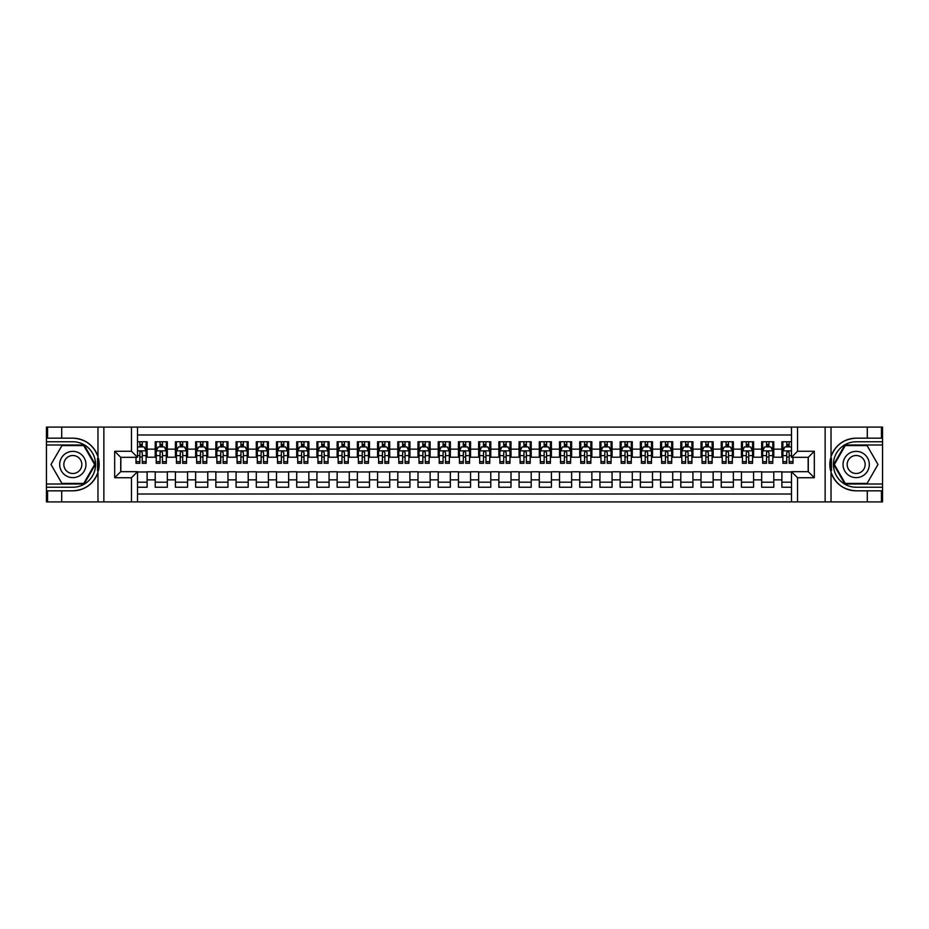 <?xml version="1.0" encoding="UTF-8"?>
<svg xmlns="http://www.w3.org/2000/svg" width="929" height="929" viewBox="0 0 929 929"><rect width="100%" height="100%" fill="white"/><g stroke="black" fill="none" stroke-linecap="round" stroke-linejoin="round"><path stroke-width="1.39" d="M137.515 501.904L791.485 501.904L791.485 471.677L808.265 471.677L808.265 457.323L791.485 457.323L791.485 427.096L137.515 427.096L137.515 457.323L120.735 457.323L120.735 471.677L137.515 471.677L137.515 501.904L61.709 501.904L61.709 490.826L72.834 490.826A26.326 26.326 0 0 0 97.975 472.315L97.975 456.685A26.326 26.326 0 0 0 72.834 438.174L61.709 438.174L61.709 427.096L46.45 427.096L46.45 484.009L84.098 484.009L95.362 464.5L84.098 444.991L46.45 444.991M791.485 441.763L781.881 441.763L781.881 449.137L773.787 449.137L773.787 457.219L781.881 457.219L781.881 449.137M773.787 449.137L773.787 441.763L761.664 441.763L761.664 449.137L753.582 449.137L753.582 457.219L761.664 457.219L761.664 449.137M753.582 449.137L753.582 441.763L741.447 441.763L741.447 449.137L733.364 449.137L733.364 457.219L741.447 457.219L741.447 449.137M733.364 449.137L733.364 441.763L721.229 441.763L721.229 449.137L713.147 449.137L713.147 457.219L721.229 457.219L721.229 449.137M713.147 449.137L713.147 441.763L701.023 441.763L701.023 449.137L692.929 449.137L692.929 457.219L701.023 457.219L701.023 449.137M692.929 449.137L692.929 441.763L680.806 441.763L680.806 449.137L672.712 449.137L672.712 457.219L680.806 457.219L680.806 449.137M672.712 449.137L672.712 441.763L660.589 441.763L660.589 449.137L652.506 449.137L652.506 457.219L660.589 457.219L660.589 449.137M652.506 449.137L652.506 441.763L640.371 441.763L640.371 449.137L632.289 449.137L632.289 457.219L640.371 457.219L640.371 449.137M632.289 449.137L632.289 441.763L620.154 441.763L620.154 449.137L612.072 449.137L612.072 457.219L620.154 457.219L620.154 449.137M612.072 449.137L612.072 441.763L599.937 441.763L599.937 449.137L591.854 449.137L591.854 457.219L599.937 457.219L599.937 449.137M591.854 449.137L591.854 441.763L579.731 441.763L579.731 449.137L571.637 449.137L571.637 457.219L579.731 457.219L579.731 449.137M571.637 449.137L571.637 441.763L559.513 441.763L559.513 449.137L551.42 449.137L551.42 457.219L559.513 457.219L559.513 449.137M551.42 449.137L551.42 441.763L539.296 441.763L539.296 449.137L531.214 449.137L531.214 457.219L539.296 457.219L539.296 449.137M531.214 449.137L531.214 441.763L519.079 441.763L519.079 449.137L510.996 449.137L510.996 457.219L519.079 457.219L519.079 449.137M510.996 449.137L510.996 441.763L498.861 441.763L498.861 449.137L490.779 449.137L490.779 457.219L498.861 457.219L498.861 449.137M490.779 449.137L490.779 441.763L478.656 441.763L478.656 449.137L470.562 449.137L470.562 457.219L478.656 457.219L478.656 449.137M470.562 449.137L470.562 441.763L458.438 441.763L458.438 449.137L450.344 449.137L450.344 457.219L458.438 457.219L458.438 449.137M450.344 449.137L450.344 441.763L438.221 441.763L438.221 449.137L430.139 449.137L430.139 457.219L438.221 457.219L438.221 449.137M430.139 449.137L430.139 441.763L418.004 441.763L418.004 449.137L409.921 449.137L409.921 457.219L418.004 457.219L418.004 449.137M409.921 449.137L409.921 441.763L397.786 441.763L397.786 449.137L389.704 449.137L389.704 457.219L397.786 457.219L397.786 449.137M389.704 449.137L389.704 441.763L377.58 441.763L377.58 449.137L369.487 449.137L369.487 457.219L377.58 457.219L377.58 449.137M369.487 449.137L369.487 441.763L357.363 441.763L357.363 449.137L349.269 449.137L349.269 457.219L357.363 457.219L357.363 449.137M349.269 449.137L349.269 441.763L337.146 441.763L337.146 449.137L329.063 449.137L329.063 457.219L337.146 457.219L337.146 449.137M329.063 449.137L329.063 441.763L316.928 441.763L316.928 449.137L308.846 449.137L308.846 457.219L316.928 457.219L316.928 449.137M308.846 449.137L308.846 441.763L296.711 441.763L296.711 449.137L288.629 449.137L288.629 457.219L296.711 457.219L296.711 449.137M288.629 449.137L288.629 441.763L276.494 441.763L276.494 449.137L268.411 449.137L268.411 457.219L276.494 457.219L276.494 449.137M268.411 449.137L268.411 441.763L256.288 441.763L256.288 449.137L248.194 449.137L248.194 457.219L256.288 457.219L256.288 449.137M248.194 449.137L248.194 441.763L236.071 441.763L236.071 449.137L227.977 449.137L227.977 457.219L236.071 457.219L236.071 449.137M227.977 449.137L227.977 441.763L215.853 441.763L215.853 449.137L207.771 449.137L207.771 457.219L215.853 457.219L215.853 449.137M207.771 449.137L207.771 441.763L195.636 441.763L195.636 449.137L187.553 449.137L187.553 457.219L195.636 457.219L195.636 449.137M187.553 449.137L187.553 441.763L175.418 441.763L175.418 449.137L167.336 449.137L167.336 457.219L175.418 457.219L175.418 449.137M167.336 449.137L167.336 441.763L155.213 441.763L155.213 457.219L147.119 457.219L147.119 441.763L137.515 441.763M137.515 487.237L147.119 487.237L147.119 471.781L155.213 471.781L155.213 487.237L167.336 487.237L167.336 471.781L175.418 471.781L175.418 479.863L167.336 479.863M175.418 479.863L175.418 487.237L187.553 487.237L187.553 471.781L195.636 471.781L195.636 479.863L187.553 479.863M195.636 479.863L195.636 487.237L207.771 487.237L207.771 471.781L215.853 471.781L215.853 479.863L207.771 479.863M215.853 479.863L215.853 487.237L227.977 487.237L227.977 471.781L236.071 471.781L236.071 479.863L227.977 479.863M236.071 479.863L236.071 487.237L248.194 487.237L248.194 471.781L256.288 471.781L256.288 479.863L248.194 479.863M256.288 479.863L256.288 487.237L268.411 487.237L268.411 471.781L276.494 471.781L276.494 479.863L268.411 479.863M276.494 479.863L276.494 487.237L288.629 487.237L288.629 471.781L296.711 471.781L296.711 479.863L288.629 479.863M296.711 479.863L296.711 487.237L308.846 487.237L308.846 471.781L316.928 471.781L316.928 479.863L308.846 479.863M316.928 479.863L316.928 487.237L329.063 487.237L329.063 471.781L337.146 471.781L337.146 479.863L329.063 479.863M337.146 479.863L337.146 487.237L349.269 487.237L349.269 471.781L357.363 471.781L357.363 479.863L349.269 479.863M357.363 479.863L357.363 487.237L369.487 487.237L369.487 471.781L377.58 471.781L377.58 479.863L369.487 479.863M377.58 479.863L377.58 487.237L389.704 487.237L389.704 471.781L397.786 471.781L397.786 479.863L389.704 479.863M397.786 479.863L397.786 487.237L409.921 487.237L409.921 471.781L418.004 471.781L418.004 479.863L409.921 479.863M418.004 479.863L418.004 487.237L430.139 487.237L430.139 471.781L438.221 471.781L438.221 479.863L430.139 479.863M438.221 479.863L438.221 487.237L450.344 487.237L450.344 471.781L458.438 471.781L458.438 479.863L450.344 479.863M458.438 479.863L458.438 487.237L470.562 487.237L470.562 471.781L478.656 471.781L478.656 479.863L470.562 479.863M478.656 479.863L478.656 487.237L490.779 487.237L490.779 471.781L498.861 471.781L498.861 479.863L490.779 479.863M498.861 479.863L498.861 487.237L510.996 487.237L510.996 471.781L519.079 471.781L519.079 479.863L510.996 479.863M519.079 479.863L519.079 487.237L531.214 487.237L531.214 471.781L539.296 471.781L539.296 479.863L531.214 479.863M539.296 479.863L539.296 487.237L551.42 487.237L551.42 471.781L559.513 471.781L559.513 479.863L551.42 479.863M559.513 479.863L559.513 487.237L571.637 487.237L571.637 471.781L579.731 471.781L579.731 479.863L571.637 479.863M579.731 479.863L579.731 487.237L591.854 487.237L591.854 471.781L599.937 471.781L599.937 479.863L591.854 479.863M599.937 479.863L599.937 487.237L612.072 487.237L612.072 471.781L620.154 471.781L620.154 479.863L612.072 479.863M620.154 479.863L620.154 487.237L632.289 487.237L632.289 471.781L640.371 471.781L640.371 479.863L632.289 479.863M640.371 479.863L640.371 487.237L652.506 487.237L652.506 471.781L660.589 471.781L660.589 479.863L652.506 479.863M660.589 479.863L660.589 487.237L672.712 487.237L672.712 471.781L680.806 471.781L680.806 479.863L672.712 479.863M680.806 479.863L680.806 487.237L692.929 487.237L692.929 471.781L701.023 471.781L701.023 479.863L692.929 479.863M701.023 479.863L701.023 487.237L713.147 487.237L713.147 471.781L721.229 471.781L721.229 479.863L713.147 479.863M721.229 479.863L721.229 487.237L733.364 487.237L733.364 471.781L741.447 471.781L741.447 479.863L733.364 479.863M741.447 479.863L741.447 487.237L753.582 487.237L753.582 471.781L761.664 471.781L761.664 479.863L753.582 479.863M761.664 479.863L761.664 487.237L773.787 487.237L773.787 471.781L781.881 471.781L781.881 479.863L773.787 479.863M791.485 434.981L137.515 434.981M137.515 494.019L791.485 494.019M781.881 479.863L781.881 487.237L791.485 487.237M120.84 457.323L120.84 471.677M808.16 471.677L808.16 457.323M139.849 446.814L142.265 446.814M146.108 446.814L147.119 446.814M139.849 457.022L142.265 457.022M146.108 457.022L147.119 457.022M137.515 471.978L147.119 471.978M137.515 482.186L147.119 482.186M155.213 457.022L156.223 457.022M160.055 457.022L162.482 457.022M166.326 457.022L167.336 457.022M155.213 446.814L156.223 446.814M160.055 446.814L162.482 446.814M166.326 446.814L167.336 446.814M155.213 471.978L167.336 471.978M155.213 482.186L167.336 482.186M175.418 471.978L187.553 471.978M175.418 482.186L187.553 482.186M175.418 446.814L176.429 446.814M180.272 446.814L182.699 446.814M186.543 446.814L187.553 446.814M175.418 457.022L176.429 457.022M180.272 457.022L182.699 457.022M186.543 457.022L187.553 457.022M195.636 471.978L207.771 471.978M195.636 482.186L207.771 482.186M195.636 446.814L196.646 446.814M200.49 446.814L202.917 446.814M206.761 446.814L207.771 446.814M195.636 457.022L196.646 457.022M200.49 457.022L202.917 457.022M206.761 457.022L207.771 457.022M215.853 471.978L227.977 471.978M215.853 482.186L227.977 482.186M215.853 446.814L216.863 446.814M220.707 446.814L223.134 446.814M226.966 446.814L227.977 446.814M215.853 457.022L216.863 457.022M220.707 457.022L223.134 457.022M226.966 457.022L227.977 457.022M236.071 471.978L248.194 471.978M236.071 482.186L248.194 482.186M236.071 446.814L237.081 446.814M240.925 446.814L243.352 446.814M247.184 446.814L248.194 446.814M236.071 457.022L237.081 457.022M240.925 457.022L243.352 457.022M247.184 457.022L248.194 457.022M256.288 471.978L268.411 471.978M256.288 482.186L268.411 482.186M256.288 446.814L257.298 446.814M261.13 446.814L263.557 446.814M267.401 446.814L268.411 446.814M256.288 457.022L257.298 457.022M261.13 457.022L263.557 457.022M267.401 457.022L268.411 457.022M276.494 471.978L288.629 471.978M276.494 482.186L288.629 482.186M276.494 446.814L277.504 446.814M281.348 446.814L283.775 446.814M287.618 446.814L288.629 446.814M276.494 457.022L277.504 457.022M281.348 457.022L283.775 457.022M287.618 457.022L288.629 457.022M296.711 471.978L308.846 471.978M296.711 482.186L308.846 482.186M296.711 446.814L297.721 446.814M301.565 446.814L303.992 446.814M307.836 446.814L308.846 446.814M296.711 457.022L297.721 457.022M301.565 457.022L303.992 457.022M307.836 457.022L308.846 457.022M316.928 471.978L329.063 471.978M316.928 482.186L329.063 482.186M316.928 446.814L317.939 446.814M321.782 446.814L324.209 446.814M328.053 446.814L329.063 446.814M316.928 457.022L317.939 457.022M321.782 457.022L324.209 457.022M328.053 457.022L329.063 457.022M337.146 471.978L349.269 471.978M337.146 482.186L349.269 482.186M337.146 446.814L338.156 446.814M342 446.814L344.427 446.814M348.259 446.814L349.269 446.814M337.146 457.022L338.156 457.022M342 457.022L344.427 457.022M348.259 457.022L349.269 457.022M357.363 471.978L369.487 471.978M357.363 482.186L369.487 482.186M357.363 446.814L358.373 446.814M362.205 446.814L364.632 446.814M368.476 446.814L369.487 446.814M357.363 457.022L358.373 457.022M362.205 457.022L364.632 457.022M368.476 457.022L369.487 457.022M377.58 471.978L389.704 471.978M377.58 482.186L389.704 482.186M377.58 446.814L378.591 446.814M382.423 446.814L384.85 446.814M388.694 446.814L389.704 446.814M377.58 457.022L378.591 457.022M382.423 457.022L384.85 457.022M388.694 457.022L389.704 457.022M397.786 471.978L409.921 471.978M397.786 482.186L409.921 482.186M397.786 446.814L398.796 446.814M402.64 446.814L405.067 446.814M408.911 446.814L409.921 446.814M397.786 457.022L398.796 457.022M402.64 457.022L405.067 457.022M408.911 457.022L409.921 457.022M418.004 471.978L430.139 471.978M418.004 482.186L430.139 482.186M418.004 446.814L419.014 446.814M422.858 446.814L425.285 446.814M429.128 446.814L430.139 446.814M418.004 457.022L419.014 457.022M422.858 457.022L425.285 457.022M429.128 457.022L430.139 457.022M438.221 471.978L450.344 471.978M438.221 482.186L450.344 482.186M438.221 446.814L439.231 446.814M443.075 446.814L445.502 446.814M449.334 446.814L450.344 446.814M438.221 457.022L439.231 457.022M443.075 457.022L445.502 457.022M449.334 457.022L450.344 457.022M458.438 471.978L470.562 471.978M458.438 482.186L470.562 482.186M458.438 446.814L459.449 446.814M463.292 446.814L465.708 446.814M469.551 446.814L470.562 446.814M458.438 457.022L459.449 457.022M463.292 457.022L465.708 457.022M469.551 457.022L470.562 457.022M478.656 471.978L490.779 471.978M478.656 482.186L490.779 482.186M478.656 446.814L479.666 446.814M483.498 446.814L485.925 446.814M489.769 446.814L490.779 446.814M478.656 457.022L479.666 457.022M483.498 457.022L485.925 457.022M489.769 457.022L490.779 457.022M498.861 471.978L510.996 471.978M498.861 482.186L510.996 482.186M498.861 446.814L499.872 446.814M503.715 446.814L506.142 446.814M509.986 446.814L510.996 446.814M498.861 457.022L499.872 457.022M503.715 457.022L506.142 457.022M509.986 457.022L510.996 457.022M519.079 471.978L531.214 471.978M519.079 482.186L531.214 482.186M519.079 446.814L520.089 446.814M523.933 446.814L526.36 446.814M530.204 446.814L531.214 446.814M519.079 457.022L520.089 457.022M523.933 457.022L526.36 457.022M530.204 457.022L531.214 457.022M539.296 471.978L551.42 471.978M539.296 482.186L551.42 482.186M539.296 446.814L540.306 446.814M544.15 446.814L546.577 446.814M550.409 446.814L551.42 446.814M539.296 457.022L540.306 457.022M544.15 457.022L546.577 457.022M550.409 457.022L551.42 457.022M559.513 471.978L571.637 471.978M559.513 482.186L571.637 482.186M559.513 446.814L560.524 446.814M564.367 446.814L566.795 446.814M570.627 446.814L571.637 446.814M559.513 457.022L560.524 457.022M564.367 457.022L566.795 457.022M570.627 457.022L571.637 457.022M579.731 471.978L591.854 471.978M579.731 482.186L591.854 482.186M579.731 446.814L580.741 446.814M584.573 446.814L587 446.814M590.844 446.814L591.854 446.814M579.731 457.022L580.741 457.022M584.573 457.022L587 457.022M590.844 457.022L591.854 457.022M599.937 471.978L612.072 471.978M599.937 482.186L612.072 482.186M599.937 446.814L600.947 446.814M604.791 446.814L607.218 446.814M611.061 446.814L612.072 446.814M599.937 457.022L600.947 457.022M604.791 457.022L607.218 457.022M611.061 457.022L612.072 457.022M620.154 471.978L632.289 471.978M620.154 482.186L632.289 482.186M620.154 446.814L621.164 446.814M625.008 446.814L627.435 446.814M631.279 446.814L632.289 446.814M620.154 457.022L621.164 457.022M625.008 457.022L627.435 457.022M631.279 457.022L632.289 457.022M640.371 471.978L652.506 471.978M640.371 482.186L652.506 482.186M640.371 446.814L641.382 446.814M645.225 446.814L647.652 446.814M651.496 446.814L652.506 446.814M640.371 457.022L641.382 457.022M645.225 457.022L647.652 457.022M651.496 457.022L652.506 457.022M660.589 471.978L672.712 471.978M660.589 482.186L672.712 482.186M660.589 446.814L661.599 446.814M665.443 446.814L667.87 446.814M671.702 446.814L672.712 446.814M660.589 457.022L661.599 457.022M665.443 457.022L667.87 457.022M671.702 457.022L672.712 457.022M680.806 471.978L692.929 471.978M680.806 482.186L692.929 482.186M680.806 446.814L681.816 446.814M685.648 446.814L688.075 446.814M691.919 446.814L692.929 446.814M680.806 457.022L681.816 457.022M685.648 457.022L688.075 457.022M691.919 457.022L692.929 457.022M701.023 471.978L713.147 471.978M701.023 482.186L713.147 482.186M701.023 446.814L702.034 446.814M705.866 446.814L708.293 446.814M712.137 446.814L713.147 446.814M701.023 457.022L702.034 457.022M705.866 457.022L708.293 457.022M712.137 457.022L713.147 457.022M721.229 471.978L733.364 471.978M721.229 482.186L733.364 482.186M721.229 446.814L722.239 446.814M726.083 446.814L728.51 446.814M732.354 446.814L733.364 446.814M721.229 457.022L722.239 457.022M726.083 457.022L728.51 457.022M732.354 457.022L733.364 457.022M741.447 471.978L753.582 471.978M741.447 482.186L753.582 482.186M741.447 446.814L742.457 446.814M746.301 446.814L748.728 446.814M752.571 446.814L753.582 446.814M741.447 457.022L742.457 457.022M746.301 457.022L748.728 457.022M752.571 457.022L753.582 457.022M761.664 471.978L773.787 471.978M761.664 482.186L773.787 482.186M761.664 446.814L762.674 446.814M766.518 446.814L768.945 446.814M772.777 446.814L773.787 446.814M761.664 457.022L762.674 457.022M766.518 457.022L768.945 457.022M772.777 457.022L773.787 457.022M781.881 471.978L791.485 471.978M781.881 482.186L791.485 482.186M781.881 446.814L782.892 446.814M786.735 446.814L789.151 446.814M781.881 457.022L782.892 457.022M786.735 457.022L789.151 457.022M142.265 444.387L139.849 444.387M136.006 461.643L136.006 463.292L139.849 463.292L139.849 461.643L136.006 461.643L136.006 457.323M144.645 448.022L146.108 448.022L146.108 463.292L142.265 463.292L142.265 452.469L141.336 451.297L139.861 452.307L139.849 461.643M146.108 448.022L146.108 441.763M146.108 450.96L144.088 446.907L138.026 446.907L137.515 447.929M139.849 446.907L139.849 441.763M142.265 441.763L142.265 446.907M79.406 453.12A13.145 13.145 0 0 0 61.453 457.927A13.145 13.145 0 0 0 66.261 475.88A13.145 13.145 0 0 0 84.214 471.073A13.145 13.145 0 0 0 79.406 453.12M77.328 456.708A9 9 0 0 0 65.042 460.006A9 9 0 0 0 68.328 472.292A9 9 0 0 0 80.626 468.994A9 9 0 0 0 77.328 456.708M83.738 483.405L61.918 483.405L51.002 464.5L61.918 445.595L83.738 445.595L94.653 464.5L83.738 483.405M862.739 453.12A13.145 13.145 0 0 0 844.786 457.927A13.145 13.145 0 0 0 849.594 475.88A13.145 13.145 0 0 0 867.547 471.073A13.145 13.145 0 0 0 862.739 453.12M860.672 456.708A9 9 0 0 0 848.374 460.006A9 9 0 0 0 851.672 472.292A9 9 0 0 0 863.958 468.994A9 9 0 0 0 860.672 456.708M867.082 483.405L845.262 483.405L834.347 464.5L845.262 445.595L867.082 445.595L877.998 464.5L867.082 483.405M97.545 470.573L98.451 470.573A26.326 26.326 0 0 0 98.451 458.438L97.545 458.438L97.545 470.724L98.416 470.724M61.709 427.096L97.975 427.096L97.975 456.685C93.585 445.084 85.201 438.918 72.834 438.174M72.834 490.826C85.201 490.082 93.585 483.916 97.975 472.315L97.975 501.904M131.453 501.904L131.453 477.738L114.673 477.738L114.673 451.262L131.453 451.262L131.453 427.096L103.862 427.096L103.862 501.904M61.709 501.904L46.45 501.904L46.45 484.009M46.45 487.237L72.834 487.237A22.737 22.737 0 0 0 95.571 464.5A22.737 22.737 0 0 0 72.834 441.763L46.45 441.763M97.975 427.096L103.862 427.096M131.453 427.096L137.515 427.096M61.709 490.826L47.565 490.826L47.565 501.904M61.709 438.174L47.565 438.174L47.565 427.096M131.453 477.738L137.515 471.677M114.673 477.738L120.735 471.677M114.673 451.262L120.735 457.323M131.453 451.262L137.515 457.323M97.545 458.438L98.416 458.287M99.066 466.764L99.148 463.571M98.88 460.703L98.741 459.843M831.455 458.427L830.549 458.427A26.326 26.326 0 0 0 830.549 470.562L831.455 470.562L831.455 458.276L830.584 458.276M791.485 427.096L867.291 427.096L867.291 438.174L856.166 438.174A26.326 26.326 0 0 0 831.025 456.685L831.025 472.315A26.326 26.326 0 0 0 856.166 490.826L867.291 490.826L867.291 501.904L882.55 501.904L882.55 444.991L844.902 444.991L833.638 464.5L844.902 484.009L882.55 484.009M867.291 501.904L831.025 501.904L831.025 472.315C835.415 483.916 843.799 490.082 856.166 490.826M856.166 438.174C843.799 438.918 835.415 445.084 831.025 456.685L831.025 427.096M797.546 427.096L797.546 451.262L814.327 451.262L814.327 477.738L797.546 477.738L797.546 501.904L825.138 501.904L825.138 427.096M867.291 427.096L882.55 427.096L882.55 444.991M882.55 441.763L856.166 441.763A22.737 22.737 0 0 0 833.429 464.5A22.737 22.737 0 0 0 856.166 487.237L882.55 487.237M831.025 501.904L825.138 501.904M797.546 501.904L791.485 501.904M867.291 438.174L881.435 438.174L881.435 427.096M867.291 490.826L881.435 490.826L881.435 501.904M797.546 451.262L791.485 457.323M814.327 451.262L808.265 457.323M814.327 477.738L808.265 471.677M797.546 477.738L791.485 471.677M831.455 470.562L830.584 470.713M829.934 462.236L829.852 465.429M830.12 468.297L830.259 469.157M162.482 444.387L160.055 444.387M166.326 461.643L162.482 461.643L162.482 463.292L166.326 463.292L166.326 450.96L164.305 446.907L158.244 446.907L156.223 450.96L156.223 463.292L160.055 463.292L160.055 461.643L156.223 461.643M156.223 450.96L156.223 441.763M166.326 450.96L166.326 441.763M160.055 446.907L160.055 441.763M162.482 441.763L162.482 446.907M162.482 461.643L162.482 452.469L161.147 451.262L160.067 452.307L160.055 461.643M182.699 444.387L180.272 444.387M186.543 461.643L182.699 461.643L182.699 463.292L186.543 463.292L186.543 450.96L184.523 446.907L178.461 446.907L176.429 450.96L176.429 463.292L180.272 463.292L180.272 461.643L176.429 461.643M176.429 450.96L176.429 441.763M186.543 450.96L186.543 441.763M180.272 446.907L180.272 441.763M182.699 441.763L182.699 446.907M182.699 461.643L182.699 452.469L181.364 451.262L180.284 452.307L180.272 461.643M202.917 444.387L200.49 444.387M206.761 461.643L202.917 461.643L202.917 463.292L206.761 463.292L206.761 450.96L204.74 446.907L198.667 446.907L196.646 450.96L196.646 463.292L200.49 463.292L200.49 461.643L196.646 461.643M196.646 450.96L196.646 441.763M206.761 450.96L206.761 441.763M200.49 446.907L200.49 441.763M202.917 441.763L202.917 446.907M202.917 461.643L202.917 452.469L201.57 451.262L200.501 452.307L200.49 461.643M223.134 444.387L220.707 444.387M226.966 461.643L223.134 461.643L223.134 463.292L226.966 463.292L226.966 450.96L224.946 446.907L218.884 446.907L216.863 450.96L216.863 463.292L220.707 463.292L220.707 461.643L216.863 461.643M216.863 450.96L216.863 441.763M226.966 450.96L226.966 441.763M220.707 446.907L220.707 441.763M223.134 441.763L223.134 446.907M223.134 461.643L223.134 452.469L221.787 451.262L220.719 452.307L220.707 461.643M243.352 444.387L240.925 444.387M247.184 461.643L243.352 461.643L243.352 463.292L247.184 463.292L247.184 450.96L245.163 446.907L239.101 446.907L237.081 450.96L237.081 463.292L240.925 463.292L240.925 461.643L237.081 461.643M237.081 450.96L237.081 441.763M247.184 450.96L247.184 441.763M240.925 446.907L240.925 441.763M243.352 441.763L243.352 446.907M243.352 461.643L243.352 452.469L242.004 451.262L240.936 452.307L240.925 461.643M263.557 444.387L261.13 444.387M267.401 461.643L263.557 461.643L263.557 463.292L267.401 463.292L267.401 450.96L265.38 446.907L259.319 446.907L257.298 450.96L257.298 463.292L261.13 463.292L261.13 461.643L257.298 461.643M257.298 450.96L257.298 441.763M267.401 450.96L267.401 441.763M261.13 446.907L261.13 441.763M263.557 441.763L263.557 446.907M263.557 461.643L263.557 452.469L262.222 451.262L261.142 452.307L261.13 461.643M283.775 444.387L281.348 444.387M287.618 461.643L283.775 461.643L283.775 463.292L287.618 463.292L287.618 450.96L285.598 446.907L279.536 446.907L277.504 450.96L277.504 463.292L281.348 463.292L281.348 461.643L277.504 461.643M277.504 450.96L277.504 441.763M287.618 450.96L287.618 441.763M281.348 446.907L281.348 441.763M283.775 441.763L283.775 446.907M283.775 461.643L283.775 452.469L282.439 451.262L281.359 452.307L281.348 461.643M303.992 444.387L301.565 444.387M307.836 461.643L303.992 461.643L303.992 463.292L307.836 463.292L307.836 450.96L305.815 446.907L299.742 446.907L297.721 450.96L297.721 463.292L301.565 463.292L301.565 461.643L297.721 461.643M297.721 450.96L297.721 441.763M307.836 450.96L307.836 441.763M301.565 446.907L301.565 441.763M303.992 441.763L303.992 446.907M303.992 461.643L303.992 452.469L302.657 451.262L301.577 452.307L301.565 461.643M324.209 444.387L321.782 444.387M328.053 461.643L324.209 461.643L324.209 463.292L328.053 463.292L328.053 450.96L326.021 446.907L319.959 446.907L317.939 450.96L317.939 463.292L321.782 463.292L321.782 461.643L317.939 461.643M317.939 450.96L317.939 441.763M328.053 450.96L328.053 441.763M321.782 446.907L321.782 441.763M324.209 441.763L324.209 446.907M324.209 461.643L324.209 452.469L322.862 451.262L321.794 452.307L321.782 461.643M344.427 444.387L342 444.387M348.259 461.643L344.427 461.643L344.427 463.292L348.259 463.292L348.259 450.96L346.238 446.907L340.177 446.907L338.156 450.96L338.156 463.292L342 463.292L342 461.643L338.156 461.643M338.156 450.96L338.156 441.763M348.259 450.96L348.259 441.763M342 446.907L342 441.763M344.427 441.763L344.427 446.907M344.427 461.643L344.427 452.469L343.08 451.262L342.011 452.307L342 461.643M364.632 444.387L362.205 444.387M368.476 461.643L364.632 461.643L364.632 463.292L368.476 463.292L368.476 450.96L366.456 446.907L360.394 446.907L358.373 450.96L358.373 463.292L362.205 463.292L362.205 461.643L358.373 461.643M358.373 450.96L358.373 441.763M368.476 450.96L368.476 441.763M362.205 446.907L362.205 441.763M364.632 441.763L364.632 446.907M364.632 461.643L364.632 452.469L363.297 451.262L362.217 452.307L362.205 461.643M384.85 444.387L382.423 444.387M388.694 461.643L384.85 461.643L384.85 463.292L388.694 463.292L388.694 450.96L386.673 446.907L380.611 446.907L378.591 450.96L378.591 463.292L382.423 463.292L382.423 461.643L378.591 461.643M378.591 450.96L378.591 441.763M388.694 450.96L388.694 441.763M382.423 446.907L382.423 441.763M384.85 441.763L384.85 446.907M384.85 461.643L384.85 452.469L383.514 451.262L382.434 452.307L382.423 461.643M405.067 444.387L402.64 444.387M408.911 461.643L405.067 461.643L405.067 463.292L408.911 463.292L408.911 450.96L406.89 446.907L400.817 446.907L398.796 450.96L398.796 463.292L402.64 463.292L402.64 461.643L398.796 461.643M398.796 450.96L398.796 441.763M408.911 450.96L408.911 441.763M402.64 446.907L402.64 441.763M405.067 441.763L405.067 446.907M405.067 461.643L405.067 452.469L403.732 451.262L402.652 452.307L402.64 461.643M425.285 444.387L422.858 444.387M429.128 461.643L425.285 461.643L425.285 463.292L429.128 463.292L429.128 450.96L427.096 446.907L421.034 446.907L419.014 450.96L419.014 463.292L422.858 463.292L422.858 461.643L419.014 461.643M419.014 450.96L419.014 441.763M429.128 450.96L429.128 441.763M422.858 446.907L422.858 441.763M425.285 441.763L425.285 446.907M425.285 461.643L425.285 452.469L423.938 451.262L422.869 452.307L422.858 461.643M445.502 444.387L443.075 444.387M449.334 461.643L445.502 461.643L445.502 463.292L449.334 463.292L449.334 450.96L447.313 446.907L441.252 446.907L439.231 450.96L439.231 463.292L443.075 463.292L443.075 461.643L439.231 461.643M439.231 450.96L439.231 441.763M449.334 450.96L449.334 441.763M443.075 446.907L443.075 441.763M445.502 441.763L445.502 446.907M445.502 461.643L445.502 452.469L444.155 451.262L443.087 452.307L443.075 461.643M465.708 444.387L463.292 444.387M469.551 461.643L465.708 461.643L465.708 463.292L469.551 463.292L469.551 450.96L467.531 446.907L461.469 446.907L459.449 450.96L459.449 463.292L463.292 463.292L463.292 461.643L459.449 461.643M459.449 450.96L459.449 441.763M469.551 450.96L469.551 441.763M463.292 446.907L463.292 441.763M465.708 441.763L465.708 446.907M465.708 461.643L465.708 452.469L464.372 451.262L463.304 452.307L463.292 461.643M485.925 444.387L483.498 444.387M489.769 461.643L485.925 461.643L485.925 463.292L489.769 463.292L489.769 450.96L487.748 446.907L481.686 446.907L479.666 450.96L479.666 463.292L483.498 463.292L483.498 461.643L479.666 461.643M479.666 450.96L479.666 441.763M489.769 450.96L489.769 441.763M483.498 446.907L483.498 441.763M485.925 441.763L485.925 446.907M485.925 461.643L485.925 452.469L484.59 451.262L483.51 452.307L483.498 461.643M506.142 444.387L503.715 444.387M509.986 461.643L506.142 461.643L506.142 463.292L509.986 463.292L509.986 450.96L507.966 446.907L501.904 446.907L499.872 450.96L499.872 463.292L503.715 463.292L503.715 461.643L499.872 461.643M499.872 450.96L499.872 441.763M509.986 450.96L509.986 441.763M503.715 446.907L503.715 441.763M506.142 441.763L506.142 446.907M506.142 461.643L506.142 452.469L504.807 451.262L503.727 452.307L503.715 461.643M526.36 444.387L523.933 444.387M530.204 461.643L526.36 461.643L526.36 463.292L530.204 463.292L530.204 450.96L528.183 446.907L522.11 446.907L520.089 450.96L520.089 463.292L523.933 463.292L523.933 461.643L520.089 461.643M520.089 450.96L520.089 441.763M530.204 450.96L530.204 441.763M523.933 446.907L523.933 441.763M526.36 441.763L526.36 446.907M526.36 461.643L526.36 452.469L525.013 451.262L523.944 452.307L523.933 461.643M546.577 444.387L544.15 444.387M550.409 461.643L546.577 461.643L546.577 463.292L550.409 463.292L550.409 450.96L548.389 446.907L542.327 446.907L540.306 450.96L540.306 463.292L544.15 463.292L544.15 461.643L540.306 461.643M540.306 450.96L540.306 441.763M550.409 450.96L550.409 441.763M544.15 446.907L544.15 441.763M546.577 441.763L546.577 446.907M546.577 461.643L546.577 452.469L545.23 451.262L544.162 452.307L544.15 461.643M566.795 444.387L564.367 444.387M570.627 461.643L566.795 461.643L566.795 463.292L570.627 463.292L570.627 450.96L568.606 446.907L562.544 446.907L560.524 450.96L560.524 463.292L564.367 463.292L564.367 461.643L560.524 461.643M560.524 450.96L560.524 441.763M570.627 450.96L570.627 441.763M564.367 446.907L564.367 441.763M566.795 441.763L566.795 446.907M566.795 461.643L566.795 452.469L565.447 451.262L564.379 452.307L564.367 461.643M587 444.387L584.573 444.387M590.844 461.643L587 461.643L587 463.292L590.844 463.292L590.844 450.96L588.823 446.907L582.762 446.907L580.741 450.96L580.741 463.292L584.573 463.292L584.573 461.643L580.741 461.643M580.741 450.96L580.741 441.763M590.844 450.96L590.844 441.763M584.573 446.907L584.573 441.763M587 441.763L587 446.907M587 461.643L587 452.469L585.665 451.262L584.585 452.307L584.573 461.643M607.218 444.387L604.791 444.387M611.061 461.643L607.218 461.643L607.218 463.292L611.061 463.292L611.061 450.96L609.041 446.907L602.979 446.907L600.947 450.96L600.947 463.292L604.791 463.292L604.791 461.643L600.947 461.643M600.947 450.96L600.947 441.763M611.061 450.96L611.061 441.763M604.791 446.907L604.791 441.763M607.218 441.763L607.218 446.907M607.218 461.643L607.218 452.469L605.882 451.262L604.802 452.307L604.791 461.643M627.435 444.387L625.008 444.387M631.279 461.643L627.435 461.643L627.435 463.292L631.279 463.292L631.279 450.96L629.258 446.907L623.185 446.907L621.164 450.96L621.164 463.292L625.008 463.292L625.008 461.643L621.164 461.643M621.164 450.96L621.164 441.763M631.279 450.96L631.279 441.763M625.008 446.907L625.008 441.763M627.435 441.763L627.435 446.907M627.435 461.643L627.435 452.469L626.1 451.262L625.02 452.307L625.008 461.643M647.652 444.387L645.225 444.387M651.496 461.643L647.652 461.643L647.652 463.292L651.496 463.292L651.496 450.96L649.464 446.907L643.402 446.907L641.382 450.96L641.382 463.292L645.225 463.292L645.225 461.643L641.382 461.643M641.382 450.96L641.382 441.763M651.496 450.96L651.496 441.763M645.225 446.907L645.225 441.763M647.652 441.763L647.652 446.907M647.652 461.643L647.652 452.469L646.305 451.262L645.237 452.307L645.225 461.643M667.87 444.387L665.443 444.387M671.702 461.643L667.87 461.643L667.87 463.292L671.702 463.292L671.702 450.96L669.681 446.907L663.62 446.907L661.599 450.96L661.599 463.292L665.443 463.292L665.443 461.643L661.599 461.643M661.599 450.96L661.599 441.763M671.702 450.96L671.702 441.763M665.443 446.907L665.443 441.763M667.87 441.763L667.87 446.907M667.87 461.643L667.87 452.469L666.523 451.262L665.454 452.307L665.443 461.643M688.075 444.387L685.648 444.387M691.919 461.643L688.075 461.643L688.075 463.292L691.919 463.292L691.919 450.96L689.899 446.907L683.837 446.907L681.816 450.96L681.816 463.292L685.648 463.292L685.648 461.643L681.816 461.643M681.816 450.96L681.816 441.763M691.919 450.96L691.919 441.763M685.648 446.907L685.648 441.763M688.075 441.763L688.075 446.907M688.075 461.643L688.075 452.469L686.74 451.262L685.66 452.307L685.648 461.643M708.293 444.387L705.866 444.387M712.137 461.643L708.293 461.643L708.293 463.292L712.137 463.292L712.137 450.96L710.116 446.907L704.054 446.907L702.034 450.96L702.034 463.292L705.866 463.292L705.866 461.643L702.034 461.643M702.034 450.96L702.034 441.763M712.137 450.96L712.137 441.763M705.866 446.907L705.866 441.763M708.293 441.763L708.293 446.907M708.293 461.643L708.293 452.469L706.957 451.262L705.877 452.307L705.866 461.643M728.51 444.387L726.083 444.387M732.354 461.643L728.51 461.643L728.51 463.292L732.354 463.292L732.354 450.96L730.333 446.907L724.26 446.907L722.239 450.96L722.239 463.292L726.083 463.292L726.083 461.643L722.239 461.643M722.239 450.96L722.239 441.763M732.354 450.96L732.354 441.763M726.083 446.907L726.083 441.763M728.51 441.763L728.51 446.907M728.51 461.643L728.51 452.469L727.175 451.262L726.095 452.307L726.083 461.643M748.728 444.387L746.301 444.387M752.571 461.643L748.728 461.643L748.728 463.292L752.571 463.292L752.571 450.96L750.539 446.907L744.477 446.907L742.457 450.96L742.457 463.292L746.301 463.292L746.301 461.643L742.457 461.643M742.457 450.96L742.457 441.763M752.571 450.96L752.571 441.763M746.301 446.907L746.301 441.763M748.728 441.763L748.728 446.907M748.728 461.643L748.728 452.469L747.38 451.262L746.312 452.307L746.301 461.643M768.945 444.387L766.518 444.387M772.777 461.643L768.945 461.643L768.945 463.292L772.777 463.292L772.777 450.96L770.756 446.907L764.695 446.907L762.674 450.96L762.674 463.292L766.518 463.292L766.518 461.643L762.674 461.643M762.674 450.96L762.674 441.763M772.777 450.96L772.777 441.763M766.518 446.907L766.518 441.763M768.945 441.763L768.945 446.907M768.945 461.643L768.945 452.469L767.598 451.262L766.53 452.307L766.518 461.643M789.151 444.387L786.735 444.387M791.485 447.929L790.974 446.907L784.912 446.907L782.892 450.96L782.892 463.292L786.735 463.292L786.735 461.643L782.892 461.643M782.892 450.96L782.892 441.763M792.994 457.323L792.994 463.292L789.151 463.292L789.151 452.469L787.42 451.378L786.735 452.469L786.735 461.643M786.735 446.907L786.735 441.763M789.151 441.763L789.151 446.907M155.213 479.863L147.119 479.863M155.213 449.137L147.119 449.137M146.062 450.855L137.515 450.855M146.108 461.643L142.265 461.643M139.849 455.64L137.515 455.64M146.108 455.64L142.265 455.64M142.265 445.676L139.849 445.676M166.279 450.855L156.269 450.855M156.223 448.022L157.686 448.022M164.863 448.022L166.326 448.022M160.055 455.64L156.223 455.64M166.326 455.64L162.482 455.64M162.482 445.676L160.055 445.676M186.485 450.855L176.487 450.855M176.429 448.022L177.903 448.022M185.08 448.022L186.543 448.022M180.272 455.64L176.429 455.64M186.543 455.64L182.699 455.64M182.699 445.676L180.272 445.676M206.702 450.855L196.704 450.855M196.646 448.022L198.109 448.022M205.286 448.022L206.761 448.022M200.49 455.64L196.646 455.64M206.761 455.64L202.917 455.64M202.917 445.676L200.49 445.676M226.92 450.855L216.91 450.855M216.863 448.022L218.327 448.022M225.503 448.022L226.966 448.022M220.707 455.64L216.863 455.64M226.966 455.64L223.134 455.64M223.134 445.676L220.707 445.676M247.137 450.855L237.127 450.855M237.081 448.022L238.544 448.022M245.72 448.022L247.184 448.022M240.925 455.64L237.081 455.64M247.184 455.64L243.352 455.64M243.352 445.676L240.925 445.676M267.355 450.855L257.345 450.855M257.298 448.022L258.761 448.022M265.938 448.022L267.401 448.022M261.13 455.64L257.298 455.64M267.401 455.64L263.557 455.64M263.557 445.676L261.13 445.676M287.572 450.855L277.562 450.855M277.504 448.022L278.979 448.022M286.155 448.022L287.618 448.022M281.348 455.64L277.504 455.64M287.618 455.64L283.775 455.64M283.775 445.676L281.348 445.676M307.778 450.855L297.779 450.855M297.721 448.022L299.184 448.022M306.373 448.022L307.836 448.022M301.565 455.64L297.721 455.64M307.836 455.64L303.992 455.64M303.992 445.676L301.565 445.676M327.995 450.855L317.985 450.855M317.939 448.022L319.402 448.022M326.578 448.022L328.053 448.022M321.782 455.64L317.939 455.64M328.053 455.64L324.209 455.64M324.209 445.676L321.782 445.676M348.212 450.855L338.202 450.855M338.156 448.022L339.619 448.022M346.796 448.022L348.259 448.022M342 455.64L338.156 455.64M348.259 455.64L344.427 455.64M344.427 445.676L342 445.676M368.43 450.855L358.42 450.855M358.373 448.022L359.837 448.022M367.013 448.022L368.476 448.022M362.205 455.64L358.373 455.64M368.476 455.64L364.632 455.64M364.632 445.676L362.205 445.676M388.647 450.855L378.637 450.855M378.591 448.022L380.054 448.022M387.23 448.022L388.694 448.022M382.423 455.64L378.591 455.64M388.694 455.64L384.85 455.64M384.85 445.676L382.423 445.676M408.853 450.855L398.855 450.855M398.796 448.022L400.271 448.022M407.448 448.022L408.911 448.022M402.64 455.64L398.796 455.64M408.911 455.64L405.067 455.64M405.067 445.676L402.64 445.676M429.07 450.855L419.072 450.855M419.014 448.022L420.477 448.022M427.654 448.022L429.128 448.022M422.858 455.64L419.014 455.64M429.128 455.64L425.285 455.64M425.285 445.676L422.858 445.676M449.288 450.855L439.278 450.855M439.231 448.022L440.694 448.022M447.871 448.022L449.334 448.022M443.075 455.64L439.231 455.64M449.334 455.64L445.502 455.64M445.502 445.676L443.075 445.676M469.505 450.855L459.495 450.855M459.449 448.022L460.912 448.022M468.088 448.022L469.551 448.022M463.292 455.64L459.449 455.64M469.551 455.64L465.708 455.64M465.708 445.676L463.292 445.676M489.722 450.855L479.712 450.855M479.666 448.022L481.129 448.022M488.306 448.022L489.769 448.022M483.498 455.64L479.666 455.64M489.769 455.64L485.925 455.64M485.925 445.676L483.498 445.676M509.928 450.855L499.93 450.855M499.872 448.022L501.346 448.022M508.523 448.022L509.986 448.022M503.715 455.64L499.872 455.64M509.986 455.64L506.142 455.64M506.142 445.676L503.715 445.676M530.145 450.855L520.147 450.855M520.089 448.022L521.552 448.022M528.729 448.022L530.204 448.022M523.933 455.64L520.089 455.64M530.204 455.64L526.36 455.64M526.36 445.676L523.933 445.676M550.363 450.855L540.353 450.855M540.306 448.022L541.77 448.022M548.946 448.022L550.409 448.022M544.15 455.64L540.306 455.64M550.409 455.64L546.577 455.64M546.577 445.676L544.15 445.676M570.58 450.855L560.57 450.855M560.524 448.022L561.987 448.022M569.163 448.022L570.627 448.022M564.367 455.64L560.524 455.64M570.627 455.64L566.795 455.64M566.795 445.676L564.367 445.676M590.798 450.855L580.788 450.855M580.741 448.022L582.204 448.022M589.381 448.022L590.844 448.022M584.573 455.64L580.741 455.64M590.844 455.64L587 455.64M587 445.676L584.573 445.676M611.015 450.855L601.005 450.855M600.947 448.022L602.422 448.022M609.598 448.022L611.061 448.022M604.791 455.64L600.947 455.64M611.061 455.64L607.218 455.64M607.218 445.676L604.791 445.676M631.221 450.855L621.222 450.855M621.164 448.022L622.627 448.022M629.816 448.022L631.279 448.022M625.008 455.64L621.164 455.64M631.279 455.64L627.435 455.64M627.435 445.676L625.008 445.676M651.438 450.855L641.428 450.855M641.382 448.022L642.845 448.022M650.021 448.022L651.496 448.022M645.225 455.64L641.382 455.64M651.496 455.64L647.652 455.64M647.652 445.676L645.225 445.676M671.655 450.855L661.645 450.855M661.599 448.022L663.062 448.022M670.239 448.022L671.702 448.022M665.443 455.64L661.599 455.64M671.702 455.64L667.87 455.64M667.87 445.676L665.443 445.676M691.873 450.855L681.863 450.855M681.816 448.022L683.279 448.022M690.456 448.022L691.919 448.022M685.648 455.64L681.816 455.64M691.919 455.64L688.075 455.64M688.075 445.676L685.648 445.676M712.09 450.855L702.08 450.855M702.034 448.022L703.497 448.022M710.673 448.022L712.137 448.022M705.866 455.64L702.034 455.64M712.137 455.64L708.293 455.64M708.293 445.676L705.866 445.676M732.296 450.855L722.297 450.855M722.239 448.022L723.714 448.022M730.891 448.022L732.354 448.022M726.083 455.64L722.239 455.64M732.354 455.64L728.51 455.64M728.51 445.676L726.083 445.676M752.513 450.855L742.515 450.855M742.457 448.022L743.92 448.022M751.096 448.022L752.571 448.022M746.301 455.64L742.457 455.64M752.571 455.64L748.728 455.64M748.728 445.676L746.301 445.676M772.731 450.855L762.721 450.855M762.674 448.022L764.137 448.022M771.314 448.022L772.777 448.022M766.518 455.64L762.674 455.64M772.777 455.64L768.945 455.64M768.945 445.676L766.518 445.676M791.485 450.855L782.938 450.855M782.892 448.022L784.355 448.022M792.994 461.643L789.151 461.643M786.735 455.64L782.892 455.64M791.485 455.64L789.151 455.64M789.151 445.676L786.735 445.676"/></g></svg>
